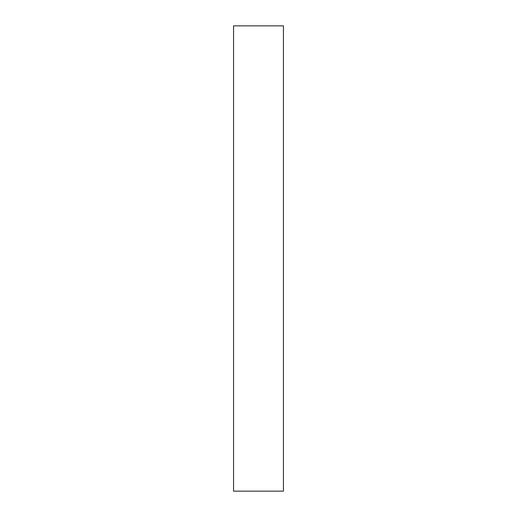 <?xml version="1.0" encoding="UTF-8"?>
<svg xmlns="http://www.w3.org/2000/svg" width="517" height="517" viewBox="0 0 517 517"><rect width="100%" height="100%" fill="white"/><g stroke="black" fill="none" stroke-linecap="round" stroke-linejoin="round"><path stroke-width="0.78" d="M283.439 491.15L233.561 491.15L233.561 25.85L283.439 25.85L283.439 491.15"/></g></svg>

